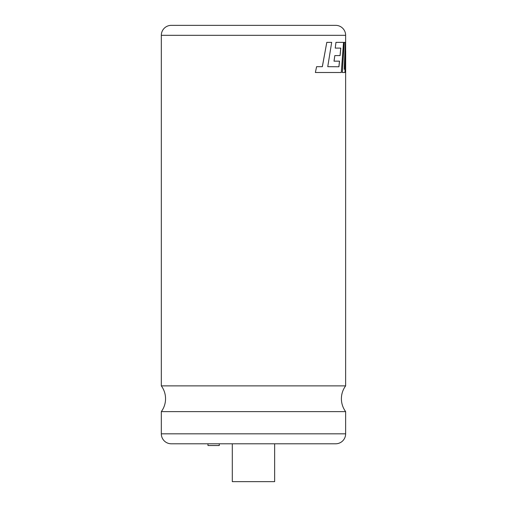 <?xml version="1.0" encoding="UTF-8"?>
<svg xmlns="http://www.w3.org/2000/svg" width="507" height="507" viewBox="0 0 507 507"><rect width="100%" height="100%" fill="white"/><g stroke="black" fill="none" stroke-linecap="round" stroke-linejoin="round"><path stroke-width="0.76" d="M253.475 385.878L345.635 385.878L345.635 35.313L161.321 35.313L161.321 385.878L253.475 385.878M161.321 433.827L345.635 433.827A9.963 9.963 0 0 1 335.672 443.79L274.648 443.79L274.648 481.65L232.301 481.65L232.301 443.79L219.278 443.79L219.278 445.533L207.971 445.533L207.971 443.79L171.284 443.79A9.963 9.963 0 0 1 161.321 433.827L161.321 411.614L345.635 411.614C342.846 407.774 341.433 403.49 341.395 398.743C341.433 394.002 342.846 389.718 345.635 385.878M339.487 61.157L338.885 66.766M334.816 55.593L334.012 61.157L339.532 61.157L338.936 66.766L327.75 66.683L331.679 42.366L326.8 42.366L322.351 66.683L316.596 66.683L315.367 72.501L341.281 72.501L343.537 42.366L335.97 42.366L335.228 48.102L340.799 48.102L340.089 55.593L334.816 55.593L334.056 61.157M340.755 48.102L340.045 55.593M335.97 42.366L335.228 48.102M316.596 66.683L315.367 72.501M326.8 42.366L322.313 66.683M345.622 55.485L345.654 72.501L345.673 50.973L344.937 72.501L342.276 72.501L344.196 42.366L345.28 42.366L344.228 69.32L345.654 42.366L344.291 68.134M335.672 25.35L171.284 25.35L335.672 25.35A9.963 9.963 0 0 1 345.635 35.313M171.284 25.35A9.963 9.963 0 0 0 161.321 35.313M335.672 443.79L171.284 443.79M345.635 433.827L345.635 411.614M344.247 42.366L342.32 72.501M161.321 385.878C164.103 389.718 165.516 394.002 165.555 398.743C165.516 403.49 164.103 407.774 161.321 411.614"/></g></svg>

